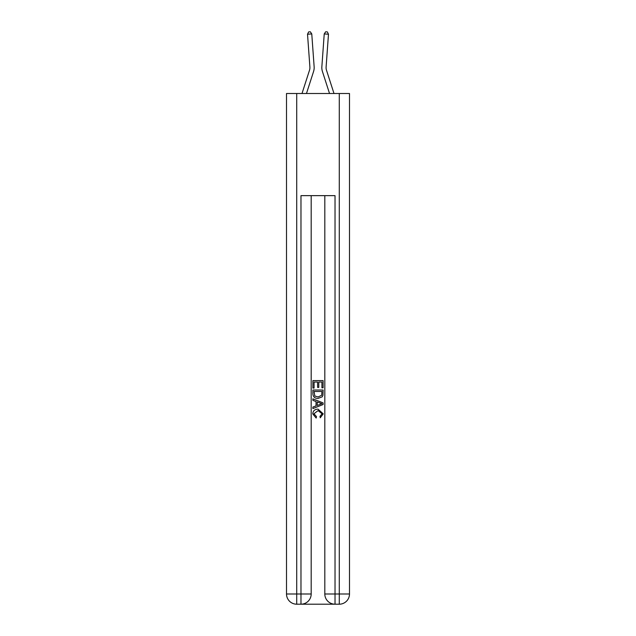 <?xml version="1.0" encoding="UTF-8"?>
<svg xmlns="http://www.w3.org/2000/svg" width="636" height="636" viewBox="0 0 636 636"><rect width="100%" height="100%" fill="white"/><g stroke="black" fill="none" stroke-linecap="round" stroke-linejoin="round"><path stroke-width="0.95" d="M313.556 71.542L306.473 93.5L313.556 71.542A12.768 12.768 143.2 0 0 314.136 66.708L311.767 33.915L314.136 66.708M302.005 93.5L309.501 70.238A8.514 8.514 -32 0 0 309.891 67.011L307.522 34.225L308.635 31.919L310.328 31.8L311.767 33.915L307.522 34.225M333.995 93.5L326.499 70.238A8.514 8.514 32 0 1 326.109 67.011L328.478 34.225L324.233 33.915L321.864 66.708A12.768 12.768 -143.2 0 0 322.444 71.542L329.528 93.5L322.444 71.542M301.742 604.2L334.258 604.2M296.718 93.5L296.718 593.984L286.51 593.984L286.51 93.5L349.49 93.5L349.49 593.984L339.282 593.984L339.282 93.5M335.021 604.2L335.021 593.984L324.813 593.984A10.216 10.216 0 0 0 335.021 604.2L339.282 604.2L339.282 593.984L335.021 593.984L335.021 195.642L300.979 195.642L300.979 593.984L296.718 593.984L296.718 604.2L300.979 604.2A10.216 10.216 0 0 0 311.187 593.984L300.979 593.984L300.979 604.2M311.187 195.642L311.187 593.984M324.813 593.984L324.813 195.642M339.282 604.2A10.216 10.216 0 0 0 349.49 593.984M286.51 593.984A10.216 10.216 0 0 0 296.718 604.2M312.896 388.071L312.896 380.606L323.104 380.606L323.104 387.809L321.927 387.809L321.927 382.045L318.787 382.045L318.787 387.411L317.61 387.411L317.61 382.045L314.073 382.045L314.073 388.071L312.896 388.071M312.896 393.692L312.896 390.035L323.104 390.035L322.961 395.33L322.229 396.816L318.056 398.414C314.788 398.43 313.071 396.856 312.896 393.692M314.073 391.474L314.796 395.99L318.08 396.975L321.721 395.234L321.927 391.474L314.073 391.474M312.896 400.378L312.896 398.851L323.104 402.906L323.104 404.528L312.896 408.582L312.896 407.056L316.036 405.895L316.036 401.539L312.896 400.378M320.043 403.017L317.213 401.976L317.213 405.458L321.927 403.717L320.043 403.017M313.938 413.75L316.497 416.62L316.164 418.059L312.761 413.885C313.039 410.753 314.812 409.171 318.08 409.155L323.239 413.861L320.266 417.796L319.964 416.357L322.062 413.79L318.08 410.594L313.938 413.75M309.501 70.238A8.514 8.514 -36.8 0 0 309.891 67.011A8.514 8.514 -36.8 0 1 309.501 70.238A8.514 8.514 -36.8 0 0 309.891 67.011A8.514 8.514 -36.8 0 1 309.501 70.238A8.514 8.514 -36.8 0 0 309.891 67.011A8.514 8.514 -36.8 0 1 309.501 70.238A8.514 8.514 -36.8 0 0 309.891 67.011A8.514 8.514 -36.8 0 1 309.501 70.238A8.514 8.514 -36.8 0 0 309.891 67.011A8.514 8.514 -36.8 0 1 309.501 70.238A8.514 8.514 -36.8 0 0 309.891 67.011A8.514 8.514 -36.8 0 1 309.501 70.238A8.514 8.514 -36.8 0 0 309.891 67.011A8.514 8.514 -36.8 0 1 309.501 70.238A8.514 8.514 -36.8 0 0 309.891 67.011A8.514 8.514 -36.8 0 1 309.501 70.238A8.514 8.514 -36.8 0 0 309.891 67.011A8.514 8.514 -36.8 0 1 309.501 70.238A8.514 8.514 -36.8 0 0 309.891 67.011A8.514 8.514 -36.8 0 1 309.501 70.238A8.514 8.514 -36.8 0 0 309.891 67.011A8.514 8.514 -36.8 0 1 309.501 70.238A8.514 8.514 -36.8 0 0 309.891 67.011A8.514 8.514 -36.8 0 1 309.501 70.238A8.514 8.514 -36.8 0 0 309.891 67.011A8.514 8.514 -36.8 0 1 309.501 70.238A8.514 8.514 -36.8 0 0 309.891 67.011A8.514 8.514 -36.8 0 1 309.501 70.238A8.514 8.514 -36.8 0 0 309.891 67.011A8.514 8.514 -36.8 0 1 309.501 70.238A8.514 8.514 -36.8 0 0 309.891 67.011A8.514 8.514 -36.8 0 1 309.501 70.238A8.514 8.514 -36.8 0 0 309.891 67.011A8.514 8.514 -36.8 0 1 309.501 70.238A8.514 8.514 -36.8 0 0 309.891 67.011A8.514 8.514 -36.8 0 1 309.501 70.238A8.514 8.514 -36.8 0 0 309.891 67.011A8.514 8.514 -36.8 0 1 309.501 70.238A8.514 8.514 -36.8 0 0 309.891 67.011A8.514 8.514 -36.8 0 1 309.501 70.238A8.514 8.514 -36.8 0 0 309.891 67.011A8.514 8.514 -36.8 0 1 309.501 70.238A8.514 8.514 -36.8 0 0 309.891 67.011A8.514 8.514 -36.8 0 1 309.501 70.238A8.514 8.514 -36.8 0 0 309.891 67.011A8.514 8.514 -36.8 0 1 309.501 70.238A8.514 8.514 -36.8 0 0 309.891 67.011A8.514 8.514 -36.8 0 1 309.501 70.238A8.514 8.514 -36.8 0 0 309.891 67.011A8.514 8.514 -36.8 0 1 309.501 70.238A8.514 8.514 -36.8 0 0 309.891 67.011A8.514 8.514 -36.8 0 1 309.501 70.238A8.514 8.514 -36.8 0 0 309.891 67.011A8.514 8.514 -36.8 0 1 309.501 70.238A8.514 8.514 -36.8 0 0 309.891 67.011A8.514 8.514 -36.8 0 1 309.501 70.238A8.514 8.514 -36.8 0 0 309.891 67.011A8.514 8.514 -36.8 0 1 309.501 70.238A8.514 8.514 -36.8 0 0 309.891 67.011A8.514 8.514 -36.8 0 1 309.501 70.238A8.514 8.514 -36.8 0 0 309.891 67.011M326.499 70.238A8.514 8.514 36.8 0 1 326.109 67.011A8.514 8.514 36.8 0 0 326.499 70.238A8.514 8.514 36.8 0 1 326.109 67.011A8.514 8.514 36.8 0 0 326.499 70.238A8.514 8.514 36.8 0 1 326.109 67.011A8.514 8.514 36.8 0 0 326.499 70.238A8.514 8.514 36.8 0 1 326.109 67.011A8.514 8.514 36.8 0 0 326.499 70.238A8.514 8.514 36.8 0 1 326.109 67.011A8.514 8.514 36.8 0 0 326.499 70.238A8.514 8.514 36.8 0 1 326.109 67.011A8.514 8.514 36.8 0 0 326.499 70.238A8.514 8.514 36.8 0 1 326.109 67.011A8.514 8.514 36.8 0 0 326.499 70.238A8.514 8.514 36.8 0 1 326.109 67.011A8.514 8.514 36.8 0 0 326.499 70.238A8.514 8.514 36.8 0 1 326.109 67.011A8.514 8.514 36.8 0 0 326.499 70.238A8.514 8.514 36.8 0 1 326.109 67.011A8.514 8.514 36.8 0 0 326.499 70.238A8.514 8.514 36.8 0 1 326.109 67.011A8.514 8.514 36.8 0 0 326.499 70.238A8.514 8.514 36.8 0 1 326.109 67.011A8.514 8.514 36.8 0 0 326.499 70.238A8.514 8.514 36.8 0 1 326.109 67.011A8.514 8.514 36.8 0 0 326.499 70.238A8.514 8.514 36.8 0 1 326.109 67.011A8.514 8.514 36.8 0 0 326.499 70.238A8.514 8.514 36.8 0 1 326.109 67.011A8.514 8.514 36.8 0 0 326.499 70.238A8.514 8.514 36.8 0 1 326.109 67.011A8.514 8.514 36.8 0 0 326.499 70.238A8.514 8.514 36.8 0 1 326.109 67.011A8.514 8.514 36.8 0 0 326.499 70.238A8.514 8.514 36.8 0 1 326.109 67.011A8.514 8.514 36.8 0 0 326.499 70.238A8.514 8.514 36.8 0 1 326.109 67.011A8.514 8.514 36.8 0 0 326.499 70.238A8.514 8.514 36.8 0 1 326.109 67.011A8.514 8.514 36.8 0 0 326.499 70.238A8.514 8.514 36.8 0 1 326.109 67.011A8.514 8.514 36.8 0 0 326.499 70.238A8.514 8.514 36.8 0 1 326.109 67.011A8.514 8.514 36.8 0 0 326.499 70.238A8.514 8.514 36.8 0 1 326.109 67.011A8.514 8.514 36.8 0 0 326.499 70.238A8.514 8.514 36.8 0 1 326.109 67.011A8.514 8.514 36.8 0 0 326.499 70.238A8.514 8.514 36.8 0 1 326.109 67.011A8.514 8.514 36.8 0 0 326.499 70.238A8.514 8.514 36.8 0 1 326.109 67.011A8.514 8.514 36.8 0 0 326.499 70.238A8.514 8.514 36.8 0 1 326.109 67.011A8.514 8.514 36.8 0 0 326.499 70.238A8.514 8.514 36.8 0 1 326.109 67.011A8.514 8.514 36.8 0 0 326.499 70.238A8.514 8.514 36.8 0 1 326.109 67.011A8.514 8.514 36.8 0 0 326.499 70.238A8.514 8.514 36.8 0 1 326.109 67.011A8.514 8.514 36.8 0 0 326.499 70.238A8.514 8.514 36.8 0 1 326.109 67.011M328.478 34.225L327.365 31.919L325.672 31.8L324.233 33.915L321.864 66.708"/></g></svg>
